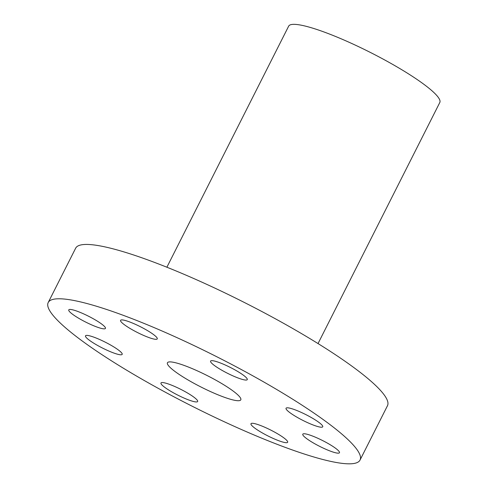 <?xml version="1.0" encoding="UTF-8"?>
<svg xmlns="http://www.w3.org/2000/svg" width="488" height="488" viewBox="0 0 488 488"><rect width="100%" height="100%" fill="white"/><g stroke="black" fill="none" stroke-linecap="round" stroke-linejoin="round"><path stroke-width="0.73" d="M270.724 437.297A20.551 3.251 -153.2 0 0 287.658 442.256A20.551 3.251 -153.2 0 0 267.912 428.684A20.551 3.251 -153.2 0 0 250.972 423.724A20.551 3.251 -153.2 0 0 270.724 437.297M360.034 460.062L387.478 405.723A174.68 27.627 -153.2 0 0 305.762 336.116A174.68 27.627 -153.2 0 0 75.646 248.209L48.202 302.542A174.68 27.627 -153.2 0 0 72.987 333.951A174.68 27.627 -153.2 0 0 129.918 372.149A174.68 27.627 -153.2 0 0 289.378 448.893A174.68 27.627 -153.2 0 0 360.034 460.062A174.68 27.627 -153.2 0 0 335.244 428.653A174.68 27.627 -153.2 0 0 278.319 390.455A174.68 27.627 -153.2 0 0 118.852 313.711A174.68 27.627 -153.2 0 0 48.202 302.542M318.03 343.57L439.798 102.517A84.668 13.389 -153.2 0 0 400.19 68.778A84.668 13.389 -153.2 0 0 288.652 26.169L166.884 267.223M335.091 452.657A20.551 3.251 -153.2 0 0 339.471 452.724A20.551 3.251 -153.2 0 0 328.192 443.561A20.551 3.251 -153.2 0 0 307.159 434.259A20.551 3.251 -153.2 0 0 302.786 434.192A20.551 3.251 -153.2 0 0 314.058 443.348A20.551 3.251 -153.2 0 0 335.091 452.657M322.739 426.213A20.551 3.251 -153.2 0 0 304.421 413.897A20.551 3.251 -153.2 0 0 286.047 408.249A20.551 3.251 -153.2 0 0 286.047 408.81A20.551 3.251 -153.2 0 0 304.366 421.132A20.551 3.251 -153.2 0 0 322.733 426.78A20.551 3.251 -153.2 0 0 322.739 426.213M240.895 373.466A20.551 3.251 -153.2 0 0 221.906 363.572A20.551 3.251 -153.2 0 0 210.578 361.096A20.551 3.251 -153.2 0 0 216.94 367.25A20.551 3.251 -153.2 0 0 235.936 377.145A20.551 3.251 -153.2 0 0 247.264 379.627A20.551 3.251 -153.2 0 0 240.895 373.466M137.512 325.307A20.551 3.251 -153.2 0 0 120.573 320.348A20.551 3.251 -153.2 0 0 140.324 333.92A20.551 3.251 -153.2 0 0 157.258 338.879A20.551 3.251 -153.2 0 0 137.512 325.307M73.139 309.947A20.551 3.251 -153.2 0 0 68.765 309.88A20.551 3.251 -153.2 0 0 80.038 319.042A20.551 3.251 -153.2 0 0 101.077 328.345A20.551 3.251 -153.2 0 0 105.451 328.412A20.551 3.251 -153.2 0 0 94.178 319.256A20.551 3.251 -153.2 0 0 73.139 309.947M85.492 336.391A20.551 3.251 -153.2 0 0 103.81 348.707A20.551 3.251 -153.2 0 0 122.183 354.355A20.551 3.251 -153.2 0 0 122.189 353.794A20.551 3.251 -153.2 0 0 103.871 341.478A20.551 3.251 -153.2 0 0 85.498 335.823A20.551 3.251 -153.2 0 0 85.492 336.391M167.335 389.137A20.551 3.251 -153.2 0 0 186.331 399.031A20.551 3.251 -153.2 0 0 197.658 401.508A20.551 3.251 -153.2 0 0 191.296 395.353A20.551 3.251 -153.2 0 0 172.301 385.459A20.551 3.251 -153.2 0 0 160.973 382.982A20.551 3.251 -153.2 0 0 167.335 389.137M221.576 383.458A41.102 6.503 26.8 0 1 240.804 399.831A41.102 6.503 26.8 0 1 186.66 379.152A41.102 6.503 26.8 0 1 167.433 362.773A41.102 6.503 26.8 0 1 221.576 383.458"/></g></svg>
